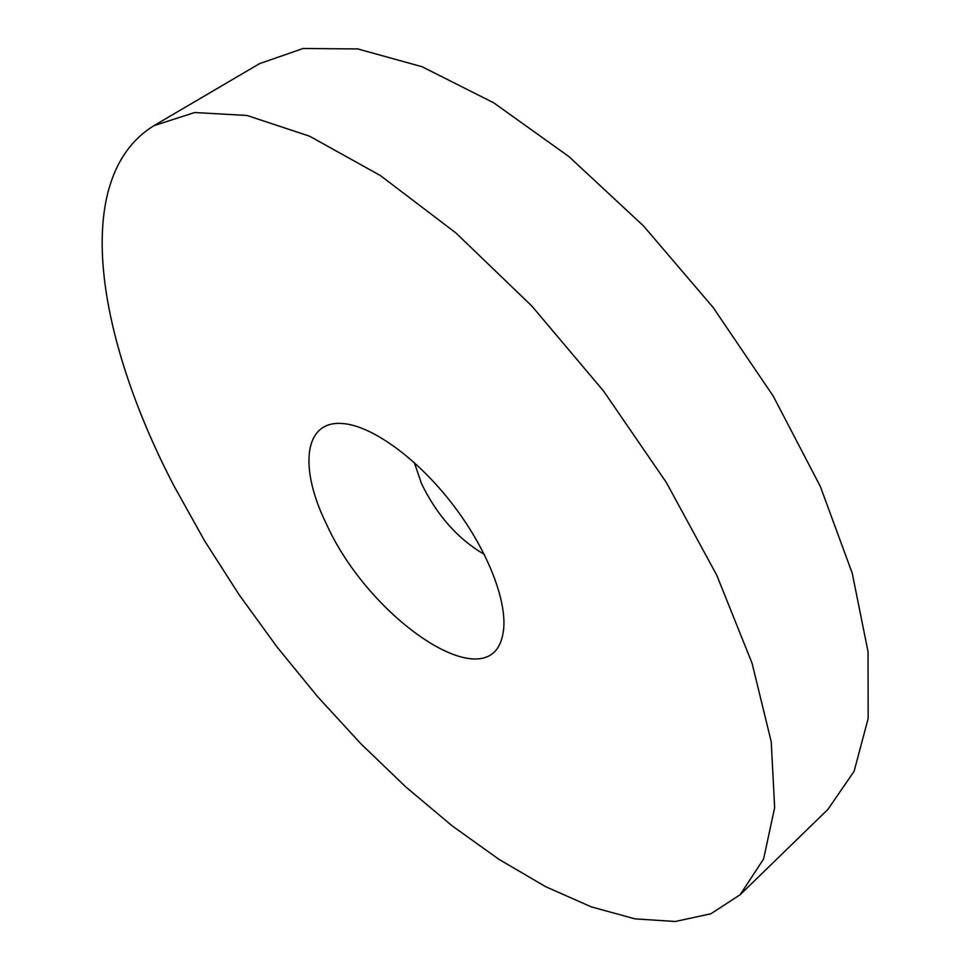 <?xml version="1.0" encoding="UTF-8"?>
<svg xmlns="http://www.w3.org/2000/svg" width="970" height="970" viewBox="0 0 970 970"><rect width="100%" height="100%" fill="white"/><g stroke="black" fill="none" stroke-linecap="round" stroke-linejoin="round"><path stroke-width="1.45" d="M414.323 462.593L421.635 483.921C437.13 515.579 458.01 539.065 484.272 554.379M326.563 524.309C369.327 619.369 489.729 701.383 502.727 634.816C509.189 606.262 489.413 552.524 453.414 505.346C417.464 458.131 370.892 424.824 341.646 423.478C303.319 420.859 299.196 469.043 326.563 524.309M174.151 486.225L204.682 540.969L239.141 594.78L277.008 646.954L317.76 696.848L360.888 743.76L405.872 787.01L452.105 825.809L498.968 859.347L545.686 886.701L591.373 906.889L634.974 918.857L675.265 921.5L710.852 913.776L740.159 894.74L763.608 858.959L774.642 807.731L771.235 741.771L752.029 663.092L716.721 575.125L666.378 482.551L603.498 390.958L531.839 306.047L455.924 232.97L380.458 175.606L309.685 136.236L246.986 115.466L194.655 112.532L153.939 125.651C69.585 177.619 96.951 338.397 174.151 486.225M740.159 894.74L827.907 809.404L854.085 771.356L868.162 718.503L868.041 651.767L852.254 573.27L820.353 486.503L773.211 396.087L713.095 307.417L643.522 225.949L568.844 156.522L493.633 102.772L422.132 66.748L357.809 48.936L303.113 48.5L259.487 63.668L153.939 125.651"/></g></svg>
